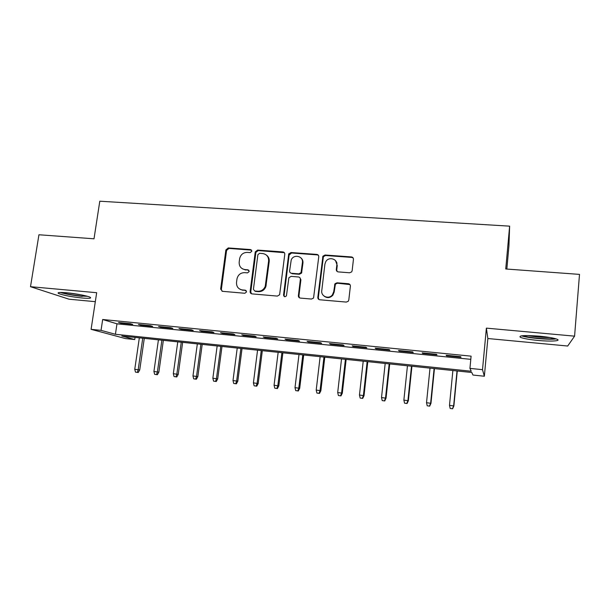 <?xml version="1.0" encoding="UTF-8"?>
<svg xmlns="http://www.w3.org/2000/svg" width="610" height="610" viewBox="0 0 610 610"><rect width="100%" height="100%" fill="white"/><g stroke="black" fill="none" stroke-linecap="round" stroke-linejoin="round"><path stroke-width="0.91" d="M251.861 251.198L250.573 249.566L228.254 247.942L225.875 249.94L220.645 289.079L222.459 291.321L244.892 293.273L246.585 291.862L245.296 290.192L242.376 289.941C238.319 289.163 236.367 286.631 236.52 282.361L236.993 278.816C238.052 274.767 240.599 272.708 244.633 272.647L247.546 272.876L249.231 271.465L247.942 269.818L245.029 269.589C240.981 268.835 239.036 266.341 239.189 262.094L239.646 258.602C240.691 254.553 243.237 252.487 247.271 252.395L250.176 252.609L251.861 251.198M251.602 250.138L228.948 248.422L226.577 250.42L221.361 289.46L222.086 291.252M246.188 290.619L242.376 289.941M248.903 270.314L245.029 269.589M539.453 336.186C524.684 335.111 518.325 335.485 520.376 337.315C523.357 338.527 529.205 339.556 537.928 340.426C550.372 341.63 561.261 341.074 557.212 339.305C554.231 338.1 548.314 337.055 539.453 336.186M66.574 292.762C59.521 292.19 56.875 292.442 58.629 293.524C63.379 295.316 71.195 296.811 82.06 297.993C89.167 298.595 91.858 298.343 90.135 297.245C87.71 295.896 75.388 293.54 66.574 292.762M349.629 272.784L351.657 271.885L352.145 270.703L353.442 259.349C353.464 257.984 352.793 257.176 351.444 256.94L325.099 255.018L322.919 256.185L317.833 297.329C317.802 298.709 318.458 299.525 319.792 299.777L346.274 302.08L348.196 301.317L348.798 299.998L350.384 286.166C350.399 284.786 349.736 283.97 348.379 283.726L337.017 282.804L334.959 283.741L333.716 291.687L332.427 294.813C328.996 299.662 320.791 296.46 321.767 290.68L324.909 264.153L325.786 261.644C328.782 256.169 337.826 258.937 336.827 265.06L336.308 269.483C336.285 270.848 336.941 271.656 338.283 271.9L349.629 272.784M469.936 368.379L482.51 369.675L484.355 376.24L472.948 375.043L471.797 372.496L121.779 336.018L134.741 339.556L125.53 338.588L91.096 329.331L101.039 330.353L115.42 334.28L471.233 371.238L469.936 368.379L471.095 356.156L102.671 319.503L101.039 330.353M91.096 329.331L96.677 292.708L30.5 286.692L38.941 234.758L94.009 238.8L99.796 201.208L509.632 226.157L505.736 268.979L579.5 274.386L574.582 336.156L486.376 328.134L482.51 369.675M284.786 254.286C284.817 252.944 284.191 252.159 282.895 251.93L257.626 250.085L255.262 251.877L250.131 291.496C250.085 292.846 250.702 293.639 251.976 293.883L277.375 296.094L279.632 294.729L284.786 254.286M291.008 252.525L316.811 254.408C318.13 254.644 318.778 255.437 318.755 256.795L313.563 298.031L311.466 299.052L300.311 298.084C298.999 297.832 298.351 297.024 298.389 295.659L300.372 279.372C300.402 278.015 299.762 277.214 298.45 276.971L291.138 276.383L288.881 277.741L286.433 295.842C284.984 297.2 284.016 296.933 283.543 295.049L288.721 253.989L291.008 252.525L291.557 253.005L317.291 254.896L316.811 254.408M486.376 328.134L487.847 338.527L567.696 346.022L574.582 336.156M30.5 286.692L69.029 299.205L95.305 301.675M130.456 323.704L118.569 322.515L120.894 323.224L132.721 324.406L130.456 323.704M150.479 325.702L138.432 324.497L140.651 325.199L152.63 326.403L150.479 325.702M170.754 327.73L158.554 326.51L160.666 327.204L172.798 328.416L170.754 327.73M191.304 329.781L178.944 328.546L180.941 329.232L193.233 330.467L191.304 329.781M212.12 331.863L199.6 330.612L201.475 331.291L213.935 332.534L212.12 331.863M233.218 333.967L220.523 332.702L222.292 333.373L234.903 334.638L233.218 333.967M254.591 336.11L241.735 334.821L243.375 335.485L256.162 336.766L254.591 336.11M276.261 338.275L263.223 336.972L264.74 337.62L277.695 338.916L276.261 338.275M298.221 340.464L285.007 339.145L286.395 339.793L299.525 341.104L298.221 340.464M320.479 342.69L307.089 341.356L308.34 341.989L321.653 343.316L320.479 342.69M343.049 344.947L329.469 343.59L330.589 344.215L344.078 345.565L343.049 344.947M365.924 347.235L352.161 345.855L353.137 346.472L366.816 347.837L365.924 347.235M389.127 349.553L375.165 348.157L376.004 348.76L389.874 350.148L389.127 349.553M412.65 351.901L398.498 350.491L399.184 351.078L413.245 352.488L412.65 351.901M436.508 354.288L422.158 352.854L422.684 353.434L436.951 354.86L436.508 354.288M336.964 262.872L336.842 263.894M301.614 272.083L301.477 273.196M102.671 319.503L116.975 323.818L470.798 359.343M446.528 355.821L460.985 357.269L460.71 356.705L446.146 355.249L446.528 355.821L446.573 355.294M506.841 269.063L508.946 245.822L509.632 226.157M487.847 338.527L484.355 376.24M135.054 337.406L134.741 339.556M116.975 323.818L115.42 334.28M120.894 323.224L120.963 322.751M140.651 325.199L140.719 324.726M160.666 327.204L160.735 326.724M180.941 329.232L181.01 328.752M201.475 331.291L201.544 330.803M222.292 333.373L222.353 332.885M243.375 335.485L243.436 334.989M264.74 337.62L264.801 337.124M286.395 339.793L286.456 339.29M308.34 341.989L308.401 341.486M330.589 344.215L330.65 343.704M353.137 346.472L353.198 345.962M376.004 348.76L376.057 348.249M399.184 351.078L399.237 350.559M422.684 353.434L422.738 352.915M242.361 268.774L245.685 270.024M240.065 289.3L243.039 290.329M284.344 252.685L258.251 250.573L255.895 252.349L250.771 291.877L251.472 293.776M259.57 253.302L257.885 254.721L253.424 289.331L254.721 291L257.824 291.267C261.354 291.321 263.833 289.651 265.251 286.265L268.613 261.042C268.736 256.764 266.753 254.263 262.658 253.531L259.57 253.302M266.463 255.132C268.537 256.68 269.452 258.808 269.208 261.499L265.861 286.662C264.443 290.04 261.98 291.702 258.457 291.649L255.361 291.389M318.374 255.285L317.291 254.896M299.846 277.657L300.898 279.792L298.915 296.033L299.556 297.878M291.557 253.005L289.125 255.041L284.115 295.431L284.504 296.666M302.423 262.559C303.513 256.017 293.555 253.768 291.214 259.99L289.613 270.893C289.582 272.251 290.215 273.044 291.519 273.28L298.831 273.86L301.05 272.594L302.423 262.559L302.941 263.017C303.132 260.912 302.446 259.189 300.882 257.87M290.688 273.036L291.519 273.28M302.941 263.017L301.576 273.028L299.358 274.294L292.06 273.715M335.553 260.676L337.254 265.518L336.743 269.933L337.139 271.465M324.116 296.14C327.212 298.336 330.132 298.023 332.877 295.194L334.158 292.076L333.716 291.687M349.957 284.588L337.452 283.215L335.401 284.153L334.158 292.076M353.152 257.977L351.84 257.42L325.557 255.498L323.384 256.665L318.313 297.703L318.916 299.51M135.481 372.123L138.241 372.496L135.481 372.123L134.764 369.286L139.728 369.973L144.288 338.367M137.387 372.336L138.196 369.675L142.74 338.207M134.764 369.286L139.324 337.848M139.728 369.973L138.241 372.496M87.451 296.3L81.298 296.056C72.864 295.164 66.33 293.967 61.694 292.457M67.68 292.869L81.679 294.958M60.321 292.457C65.88 294.127 73.192 295.438 82.258 296.384M554.589 338.458C550.403 339.633 530.342 338.047 524.31 336.087L523.136 335.668M521.565 335.828L522.191 336.034C528.786 338.146 550.052 339.968 556.145 338.901M527.886 335.553C535.1 336.903 542.42 337.551 549.854 337.498M154.643 374.334L157.38 374.708L154.643 374.334L153.926 371.475L158.859 372.161L163.35 340.349M156.572 374.555L157.403 371.879L161.886 340.197M153.926 371.475L158.425 339.839M158.859 372.161L157.38 374.708M174.041 376.568L176.763 376.942L174.041 376.568L173.324 373.701L178.227 374.38L182.657 342.362M175.993 376.797L176.847 374.105L181.261 342.218M173.324 373.701L177.762 341.852M178.227 374.38L176.763 376.942M193.683 378.84L196.389 379.214L193.683 378.84L192.974 375.951L197.838 376.629L202.207 344.398M195.657 379.069L196.534 376.355L200.888 344.261M192.974 375.951L197.335 343.895M197.838 376.629L196.389 379.214M213.576 381.136L216.26 381.502L213.576 381.136L212.859 378.231L217.701 378.909L221.994 346.465M215.574 381.364L216.466 378.642L220.751 346.335M212.859 378.231L217.16 345.962M217.701 378.909L216.26 381.502M233.714 383.461L236.39 383.827L233.714 383.461L233.005 380.533L237.808 381.212L242.033 348.554M235.742 383.69L236.657 380.953L240.874 348.432M233.005 380.533L237.229 348.051M237.808 381.212L236.39 383.827M254.118 385.81L256.764 386.183L254.118 385.81L253.409 382.874L258.175 383.545L262.33 350.666M256.169 386.054L257.107 383.293L261.248 350.552M253.409 382.874L257.565 350.171M258.175 383.545L256.764 386.183M288.69 254.667L288.919 253.608M274.782 388.196L277.413 388.562L274.782 388.196L274.073 385.238L278.808 385.909L282.88 352.809M276.864 388.44L277.825 385.673L281.889 352.71M274.073 385.238L278.152 352.313M278.808 385.909L277.413 388.562M302.522 260.012L302.408 260.996M295.713 390.613L298.32 390.979L295.713 390.613L295.004 387.64L299.701 388.303L303.696 354.982M297.817 390.858L298.801 388.074L302.789 354.883M295.004 387.64L299.007 354.494M299.701 388.303L298.32 390.979M316.91 393.061L319.503 393.427L316.91 393.061L316.209 390.064L320.868 390.728L324.787 357.178M319.053 393.305L320.059 390.507L323.963 357.094M316.209 390.064L320.136 356.69M320.868 390.728L319.503 393.427M338.397 395.539L340.959 395.898L338.397 395.539L337.696 392.527L342.309 393.183L346.144 359.404M340.555 395.791L341.592 392.977L345.42 359.328M337.696 392.527L341.531 358.924M342.309 393.183L340.959 395.898M360.159 398.055L362.706 398.414L360.159 398.055L359.465 395.021L364.033 395.676L367.784 361.661M362.355 398.307L363.407 395.471L367.151 361.593M359.465 395.021L363.217 361.181M364.033 395.676L362.706 398.414M382.218 400.602L384.735 400.953L382.218 400.602L381.517 397.545L386.046 398.193L389.714 363.941M384.437 400.854L385.52 398.002L389.172 363.888M381.517 397.545L385.185 363.476M386.046 398.193L384.735 400.953M404.567 403.179L407.061 403.53L404.567 403.179L403.873 400.107L408.357 400.755L411.933 366.259M406.817 403.439L407.93 400.572L411.491 366.213M403.873 400.107L407.45 365.794M408.357 400.755L407.061 403.53M427.213 405.795L429.684 406.146L427.213 405.795L426.527 402.699L430.965 403.34L434.442 368.608M429.501 406.062L430.637 403.172L434.107 368.57M426.527 402.699L430.012 368.143M430.965 403.34L429.684 406.146M450.172 408.448L452.612 408.791L450.172 408.448L449.486 405.33L453.878 405.97L457.264 370.987M452.49 408.715L453.649 405.81L457.027 370.956M449.486 405.33L452.879 370.529M453.878 405.97L452.612 408.791M251.213 250.054L250.573 249.566M245.952 290.573L245.296 290.192M248.59 270.253L247.942 269.818M221.377 289.346L220.66 288.957M226.577 250.42L225.875 249.94M228.948 248.422L228.254 247.942M250.771 291.877L250.131 291.496M255.849 252.586L255.216 252.105M258.251 250.573L257.626 250.085M283.459 252.418L282.895 251.93M258.457 291.649L257.824 291.267M266.204 285.19L265.594 284.794M269.208 261.499L268.613 261.042M298.915 296.033L298.389 295.659M300.898 279.792L300.372 279.372M284.115 295.431L283.543 295.049M289.125 255.041L288.568 254.568M299.358 274.294L298.831 273.86M301.813 272.251L301.294 271.816M336.743 269.933L336.308 269.483M337.254 265.518L336.827 265.06M334.951 285.274L334.516 284.87M337.452 283.215L337.017 282.804M348.783 284.138L348.379 283.726M318.313 297.703L317.833 297.329M323.087 257.557L322.621 257.077M325.557 255.498L325.099 255.018M351.84 257.42L351.444 256.94M221.361 289.46L220.645 289.079M255.895 252.349L255.262 251.877M265.861 286.662L265.251 286.265M301.576 273.028L301.05 272.594M289.27 254.462L288.721 253.989M332.877 295.194L332.427 294.813M335.401 284.153L334.959 283.741M323.384 256.665L322.919 256.185"/></g></svg>
